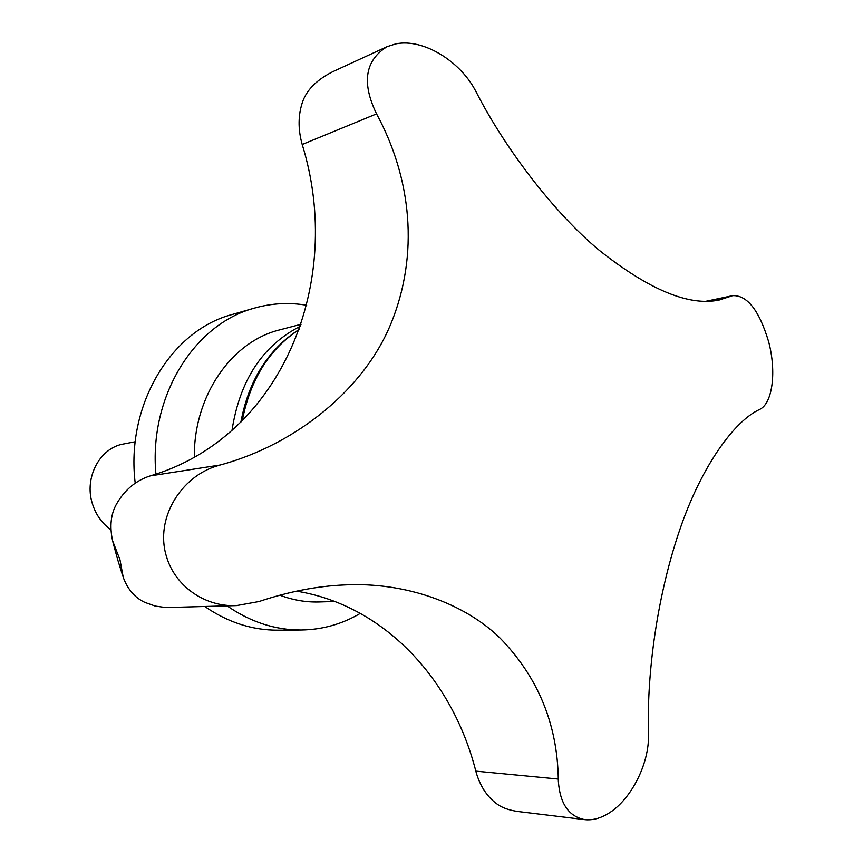 <?xml version="1.0" encoding="UTF-8"?>
<svg xmlns="http://www.w3.org/2000/svg" width="863" height="863" viewBox="0 0 863 863"><rect width="100%" height="100%" fill="white"/><g stroke="black" fill="none" stroke-linecap="round" stroke-linejoin="round"><path stroke-width="1.29" d="M768.674 341.845C759.289 310.518 747.304 295.114 732.719 295.631L719.375 299.968C689.364 306.538 649.354 290.011 599.364 250.389C554.531 213.29 505.189 148.792 476.203 92.039L475.006 89.828C459.558 60.971 423.14 38.231 395.826 43.873L387.131 46.645C365.027 60.367 361.5 82.772 376.548 113.873C411.435 178.177 419.418 254.315 390.863 323.819C364.423 388.598 296.861 444.294 220.13 465.017L217.357 465.847C181.014 476.473 154.844 518.383 166.343 556.128C175.027 586.592 205.426 607.11 236.505 605.599L259.051 601.522C288.771 591.587 317.304 586.053 344.65 584.931C405.027 581.824 464.488 603.237 500.227 638.253C538.027 677.175 557.379 724.111 558.296 779.052L558.361 781.371C560.033 803.841 568.879 816.603 584.877 819.656C591.5 820.368 598.286 818.89 605.222 815.255C630.163 802.558 649.785 763.572 648.447 733.949C646.711 671.36 657.649 593.442 680.497 527.671C701.738 466.117 734.24 421.058 759.548 409.483L760.465 408.986C772.439 402.492 776.614 371.91 768.674 341.845M306.656 305.254C289.17 302.277 271.834 303.204 254.661 308.037C194.229 323.841 148.76 396.592 155.912 474.111M204.801 606.538C227.929 622.396 252.33 630.27 277.994 630.184L301.198 630.001C322.395 629.688 342.115 624.132 360.346 613.356M227.088 605.88C250.529 622.05 275.232 630.098 301.198 630.001M236.505 605.599L165.836 607.574L155.254 606.074L145.006 602.439C135.07 597.94 127.821 589.602 123.247 577.401L119.968 559.742L112.6 540.788C109.504 526.441 110.788 514.229 116.451 504.165C124.164 490.659 134.725 481.468 148.134 476.592L150.335 475.88C281.554 437.25 344.898 282.179 302.201 144.488C297.832 128.997 298.069 114.445 302.924 100.852C307.444 89.137 317.465 79.385 332.967 71.597L387.131 46.645M584.877 819.656L518.145 811.544C509.332 810.303 502.417 807.897 497.412 804.316C487.595 797.293 480.605 786.98 476.441 773.377L475.826 771.144C452.19 678.189 383.215 605.071 296.538 591.166M135.243 441.759L123.625 443.981C100.032 447.714 84.067 477.358 92.265 503.291C95.717 514.585 101.953 523.409 110.971 529.785M254.661 308.037L232.352 314.445C170.982 330.4 125.588 405.373 135.221 483.183M279.849 595.19C292.816 600.087 305.901 602.352 319.105 601.964L334.79 601.479M301.122 324.261L279.763 329.86C231.586 341.511 193.733 395.686 194.315 457.163M475.826 771.144L558.296 779.052M150.335 475.88L220.13 465.017M707.282 301.273L730.271 296.441M302.201 144.488L376.548 113.873M300.475 326.182C262.622 345.448 239.795 380.216 231.974 430.464M299.332 329.493C269.288 349.008 250.248 379.472 242.233 420.864M117.627 559.461L122.859 576.257M732.719 295.631L705.88 301.284M117.605 559.397L112.934 542.137M240.853 422.234C248.749 380.259 268.264 349.288 299.396 329.31"/></g></svg>
